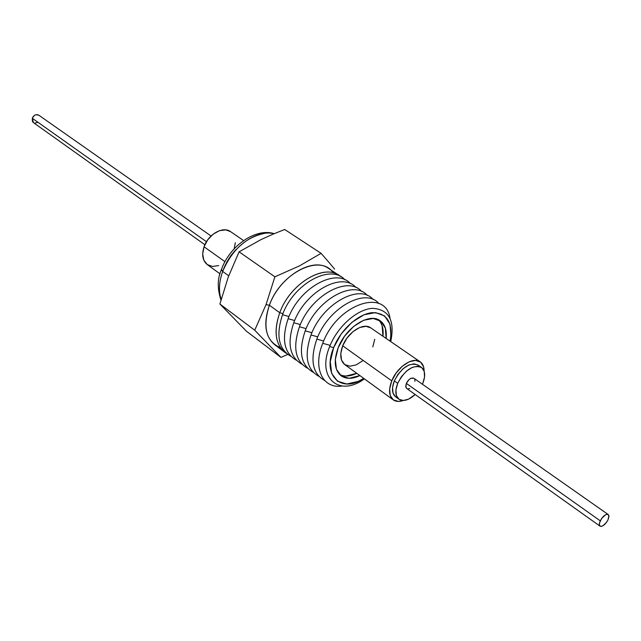 <?xml version="1.0" encoding="UTF-8"?>
<svg xmlns="http://www.w3.org/2000/svg" width="641" height="641" viewBox="0 0 641 641"><rect width="100%" height="100%" fill="white"/><g stroke="black" fill="none" stroke-linecap="round" stroke-linejoin="round"><path stroke-width="0.96" d="M243.58 240.567L230.528 231.609C223.068 225.88 208.181 234.285 204.054 246.753L224.975 261.696L204.054 246.753L207.764 239.782L213.213 234.125L219.551 230.648L225.784 229.887L230.592 231.657M211.049 236L38.716 115.14C35.976 113.954 33.829 114.995 32.274 118.256L206.474 241.721L32.274 118.256L34.342 115.42L35.872 114.699L38.732 115.148M221.546 269.236L221.297 269.885L222.683 271.439C232.01 249.806 246.032 237.098 264.765 233.324M273.939 233.773C256.785 228.949 230.848 247.714 222.683 271.439L228.717 275.806L222.683 271.439C218.998 281.896 218.485 291.198 221.161 299.339M279.748 312.736C289.948 283.995 323.497 263.507 339.201 275.47L340.884 276.728C325.981 262.369 290.349 282.729 279.748 312.736L282.945 313.649L279.748 312.736C273.25 332.198 275.534 345.787 286.607 353.52L284.86 352.358C275.261 344.113 273.555 330.908 279.748 312.736L269.38 305.236L279.748 312.736M339.201 275.47L328.585 268.427C312.832 256.448 279.42 276.672 269.38 305.236C280.67 272.737 320.548 253.355 333.296 272.85M282.529 314.715C293.498 283.651 330.836 263.451 344.89 279.796C330.836 263.451 293.498 283.651 282.529 314.715L288.995 316.558L282.529 314.715C275.766 335.251 278.539 349.105 290.838 356.276C278.539 349.105 275.766 335.251 282.529 314.715M288.13 318.697C299.155 287.601 336.493 267.321 350.443 283.675C336.493 267.321 299.155 287.601 288.13 318.697L294.652 320.548L288.13 318.697C281.327 339.257 284.067 353.095 296.342 360.218C284.067 353.095 281.327 339.257 288.13 318.697M293.77 322.711C304.868 291.583 342.198 271.231 356.035 287.577C342.198 271.231 304.868 291.583 293.77 322.711L300.357 324.578L293.77 322.711C286.928 343.296 289.636 357.125 301.895 364.192C289.636 357.125 286.928 343.296 293.77 322.711M299.467 326.758C310.629 295.597 347.951 275.165 361.684 291.519C347.951 275.165 310.629 295.597 299.467 326.758L306.11 328.641L299.467 326.758C292.576 347.374 295.253 361.187 307.488 368.19C295.253 361.187 292.576 347.374 299.467 326.758M305.212 330.836C316.438 299.643 353.76 279.131 367.373 295.493C353.76 279.131 316.438 299.643 305.212 330.836L311.919 332.735L305.212 330.836C298.273 351.492 300.917 365.29 313.137 372.237C300.917 365.29 298.273 351.492 305.212 330.836M311.005 334.955C322.295 303.73 359.617 283.138 373.118 299.499C359.617 283.138 322.295 303.73 311.005 334.955L317.768 336.87L311.005 334.955C304.018 355.635 306.63 369.424 318.833 376.307C306.63 369.424 304.018 355.635 311.005 334.955M316.846 339.113C328.208 307.848 365.522 287.176 378.903 303.546C365.522 287.176 328.208 307.848 316.846 339.113L323.681 341.036L316.846 339.113C309.819 359.825 312.391 373.591 324.578 380.417C312.391 373.591 309.819 359.825 316.846 339.113M322.735 343.296C336.805 304.395 385.457 287.513 390 318.072C385.457 287.513 336.805 304.395 322.735 343.296L330.147 345.379L322.735 343.296C312.528 368.15 322.744 389.063 341.974 386.026C322.744 389.063 312.528 368.15 322.735 343.296M329.682 346.525C337.503 326.485 357.341 309.01 372.701 308.321C389.039 309.499 395.048 320.596 390.73 341.589C395.048 320.596 389.039 309.499 372.701 308.321C357.341 309.01 337.503 326.485 329.682 346.525L333.649 347.638C340.692 329.658 358.295 313.834 372.269 312.656C387.196 313.032 393.141 322.535 390.089 341.156L390.954 335.972L390.008 324.21L384.648 315.965L375.586 312.6L364.136 314.731L352.069 322.159L341.324 333.745L333.649 347.638L330.267 361.596L331.653 373.391L337.503 381.227L346.813 383.999L358.127 381.419L363.767 378.406C341.244 393.83 321.822 375.65 333.649 347.638L329.682 346.525C316.382 378.094 339.41 397.516 364.384 378.855C339.41 397.516 316.382 378.094 329.682 346.525M339.618 374.512C344.441 376.852 350.154 376.451 356.765 373.318L345.996 376.027M359.881 375.586C352.358 379.127 346.092 379.2 341.1 375.786C334.482 370.121 333.504 360.795 338.16 347.791C345.755 327.375 369.368 312.359 380.057 320.66C384.945 324.234 386.964 330.163 386.138 338.44L385.369 328.12L380.842 321.237L373.222 318.457L363.631 320.276L353.552 326.501L344.578 336.188L338.16 347.791L335.315 359.465L336.445 369.344L341.316 375.947L349.105 378.31L359.889 375.586M272.529 234.366L284.7 229.478L321.077 253.331L299.539 265.855L274.877 276.808L266.039 304.611L269.38 305.236L266.039 304.611L254.717 330.203L280.942 357.382L287.753 354.441L280.942 357.382L246.456 331.245L219.903 304.018L228.212 277.176L239.093 251.825L260.855 239.694L272.529 234.366L260.855 239.694L239.093 251.825L228.212 277.176L219.903 304.018L246.456 331.245L280.942 357.382L254.717 330.203L219.903 304.018L254.717 330.203L266.039 304.611L274.877 276.808L239.093 251.825L274.877 276.808L299.539 265.855L321.077 253.331L328.2 261.48L321.077 253.331L284.7 229.478L272.529 234.366M334.594 269.1L328.2 261.48L334.594 269.1M600.24 520.812C603.013 515.989 605.673 513.898 608.221 514.539L608.942 516.566L607.988 519.907L608.902 515.757L608.277 514.579L607.011 514.282L605.312 514.915L601.643 518.449L599.431 523.104L599.343 524.971L599.984 526.133L601.25 526.413L602.949 525.772L606.594 522.255L607.988 519.907C605.216 524.715 602.556 526.798 600.008 526.149L599.287 524.138L600.24 520.812L406.33 383.374L600.24 520.812M413.95 378.294C411.202 377.373 408.662 379.063 406.33 383.374L409.134 379.488L410.937 378.302L413.958 378.302L608.205 514.531M397.708 383.302C404.976 369.849 412.884 364.545 421.449 367.381C425.239 370.554 425.68 375.93 422.764 383.51L424.558 376.988L424.214 371.403L421.754 367.605L417.539 366.195L412.187 367.405L406.522 371.091L401.426 376.676L397.708 383.302L394.303 380.874L397.708 383.302L395.938 389.92L396.378 395.505L398.95 399.215C395.297 396.09 394.88 390.786 397.708 383.302M421.385 367.341L418.028 365.017C409.455 362.173 401.546 367.453 394.303 380.874L398.013 374.264L403.101 368.695L408.758 365.025L414.11 363.824L418.076 365.058M391.763 380.85C397.18 366.876 413.181 356.292 420.192 361.82C422.788 363.695 424.094 366.772 424.102 371.051L423.533 366.684L420.592 362.117L415.536 360.394L409.118 361.828L402.324 366.219L396.218 372.91L391.763 380.85L342.703 345.803L391.763 380.85L389.656 388.783L390.217 395.473L393.318 399.904L398.462 401.426L403.309 400.489C399.263 401.907 395.922 401.707 393.286 399.88C388.911 396.138 388.406 389.792 391.763 380.85M420.103 361.756L370.674 327.823C363.511 322.215 347.767 332.214 342.703 345.803L346.957 338.111L352.895 331.693L359.585 327.551L365.979 326.309L370.738 327.872M378.366 319.707C382.18 323.473 383.711 328.985 382.957 336.261L382.172 325.949M374.745 339.273L372.806 346.885M362.838 360.683L356.284 364.833L349.938 366.211L344.754 364.577L341.533 360.138L340.804 353.544L342.703 345.803C339.57 354.497 340.243 360.755 344.722 364.553L393.286 399.88M415.184 394.511C408.822 400.232 403.413 401.795 398.958 399.215L395.585 396.771L393.005 393.069L392.548 387.485L394.303 380.874C391.499 388.342 391.923 393.646 395.585 396.771L397.468 397.708M398.95 399.215L403.229 400.489L408.557 399.175L415.184 394.519M414.815 379.552L414.927 381.355M409.775 388.486L408.069 388.895M406.698 388.47L405.889 387.276L406.33 383.374L405.737 386.467L406.739 388.494L600.008 526.149M280.421 347.67C266.095 341.429 262.417 327.287 269.38 305.236C263.283 323.288 265.054 336.445 274.677 344.706L284.86 352.358M222.683 271.439L221.385 269.396M37.835 122.351L34.75 123.152M33.396 122.591L32.451 121.461L32.274 118.256L33.436 122.615L204.88 244.726M235.311 242.667L234.205 248.788M218.693 265.582L212.508 266.464L207.275 264.581M207.251 264.557L203.814 260.182L202.676 253.924L204.054 246.753C201.522 254.741 202.58 260.679 207.243 264.557L220.047 273.867M226.746 262.145L230.8 255.671L235.68 249.822M220.953 300.116C217.275 288.562 217.387 278.49 221.305 269.901C229.358 246.128 255.615 227.587 274.204 233.661"/></g></svg>
